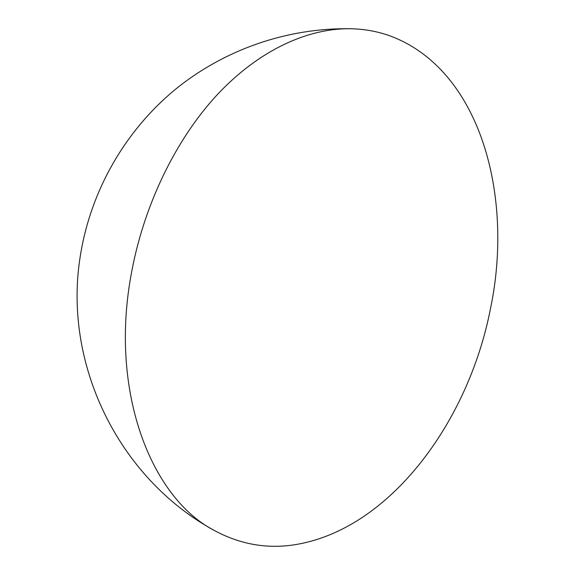 <?xml version="1.0" encoding="UTF-8"?>
<svg xmlns="http://www.w3.org/2000/svg" width="575" height="575" viewBox="0 0 575 575"><rect width="100%" height="100%" fill="white"/><g stroke="black" fill="none" stroke-linecap="round" stroke-linejoin="round"><path stroke-width="0.86" d="M490.432 308.847C468.373 422.639 388.664 530.926 293.171 544.971C265.938 548.924 239.703 544.115 214.461 530.56C151.592 498.209 109.854 393.135 130.834 276.424C142.895 206.928 175.361 139.826 217.199 94.76C259.224 49.867 308.301 27.844 351.282 28.75C364.636 29.102 377.301 31.402 389.297 35.636C480.125 68.583 514.302 195.658 490.432 308.847M351.282 28.75C287.213 27.514 223.337 49.773 173.909 90.562C124.761 131.697 91.195 190.426 80.694 253.647C61.899 362.121 117.81 477.854 214.461 530.56"/></g></svg>
